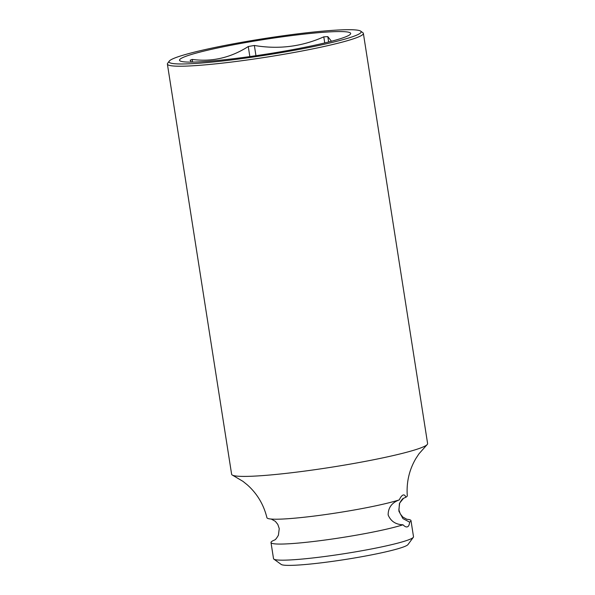 <?xml version="1.0" encoding="UTF-8"?>
<svg xmlns="http://www.w3.org/2000/svg" width="595" height="595" viewBox="0 0 595 595"><rect width="100%" height="100%" fill="white"/><g stroke="black" fill="none" stroke-linecap="round" stroke-linejoin="round"><path stroke-width="0.89" d="M169.248 61.129L167.641 63.315A99.187 8.471 -8.9 0 0 167.388 64.089A99.187 8.471 -8.9 0 0 249.402 59.686A99.187 8.471 -8.9 0 0 357.744 37.254A99.187 8.471 -8.9 0 0 363.374 33.394A99.187 8.471 -8.9 0 0 362.905 32.732L360.704 31.148A97.253 8.308 -8.9 0 0 276.668 36.689A97.253 8.308 -8.9 0 0 174.521 58.102A97.253 8.308 -8.9 0 0 169.248 61.129A97.253 8.308 -8.9 0 0 245.363 58.132A97.253 8.308 -8.9 0 0 355.646 35.574A97.253 8.308 -8.9 0 0 360.704 31.148M184.42 56.875A86.625 7.4 171.1 0 1 285.288 36.421A86.625 7.4 171.1 0 1 349.89 34.674A86.625 7.4 171.1 0 1 345.747 36.808A86.625 7.4 171.1 0 1 257.457 55.484A86.625 7.4 171.1 0 1 180.62 61.181A86.625 7.4 171.1 0 1 184.42 56.875M191.464 62.103L190.14 60.259A80.057 6.835 -8.9 0 1 191.121 59.85A80.057 6.835 -8.9 0 1 192.215 59.426C211.984 62.081 230.667 57.782 248.264 46.529A80.057 6.835 -8.9 0 1 254.363 45.48C278.594 49.556 301.739 46.678 323.792 36.845A80.057 6.835 -8.9 0 1 327.815 36.63L331.46 41.248M192.215 59.426L192.631 62.088M248.264 46.529L249.841 56.577M254.363 45.48L255.962 55.707M323.792 36.845L324.744 42.937M327.815 36.63L328.648 41.977M406.705 519.256A70.85 6.054 171.1 0 1 410.989 520.625L413.51 536.727A70.85 6.054 171.1 0 1 413.332 537.285L407.977 544.566A64.409 5.504 171.1 0 1 323.234 562.587A64.409 5.504 171.1 0 1 281.182 564.424L273.856 559.121A70.85 6.054 171.1 0 1 273.522 558.653L271 542.543A70.85 6.054 171.1 0 1 272.376 541.034L274.6 539.977C275.321 539.91 276.593 538.319 278.408 535.225L279.248 528.591L277.82 524.426L275.336 521.324L271.127 518.996M407.501 526.806C406.266 527.267 404.764 526.597 403.001 524.79C395.668 524.522 390.714 521.227 388.141 514.906C388.163 507.654 391.882 502.649 399.297 499.882C400.554 497.152 401.796 495.538 403.038 495.04C404.198 494.594 405.143 495.323 405.872 497.234L403.499 498.342L399.446 503.37L398.881 511.15L402.956 518.602L409.605 522.135C409.39 524.738 408.691 526.3 407.501 526.806L406.935 526.939M413.332 537.285A70.85 6.054 171.1 0 1 320.11 557.098A70.85 6.054 171.1 0 1 273.856 559.121M403.001 524.79A70.85 6.054 171.1 0 1 317.589 540.996A70.85 6.054 171.1 0 1 271 542.543M167.388 64.089L231.626 474.274A99.187 8.471 -8.9 0 0 232.586 475.212L242.983 481.37L247.364 484.903C257.189 493.686 263.711 504.627 266.932 517.732A71.028 6.069 -8.9 0 0 274.964 519.212A71.028 6.069 -8.9 0 0 313.632 516.133A71.028 6.069 -8.9 0 0 399.297 499.882M405.872 497.234A71.028 6.069 -8.9 0 0 407.278 495.754C406.34 482.292 409.204 469.879 415.875 458.514L418.962 453.814L426.987 444.77A99.187 8.471 -8.9 0 0 427.612 443.587L363.374 33.394M403.038 495.04L403.507 494.914M232.586 475.212A99.187 8.471 -8.9 0 0 296.853 472.103A99.187 8.471 -8.9 0 0 421.974 447.447A99.187 8.471 -8.9 0 0 426.987 444.77M410.989 520.625A70.85 6.054 171.1 0 1 409.605 522.135M403.499 498.342C402.778 498.417 401.506 500.001 399.684 503.095L398.851 509.729L400.279 513.894L402.755 517.003L406.943 519.323"/></g></svg>
